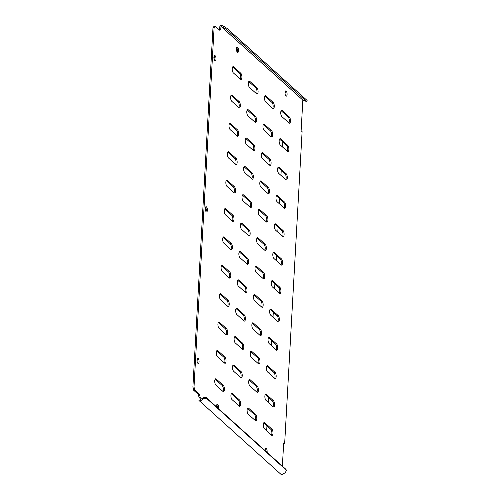 <?xml version="1.0" encoding="UTF-8"?>
<svg xmlns="http://www.w3.org/2000/svg" width="500" height="500" viewBox="0 0 500 500"><rect width="100%" height="100%" fill="white"/><g stroke="black" fill="none" stroke-linecap="round" stroke-linejoin="round"><path stroke-width="0.75" d="M206.456 206.875A2.65 1.025 83.6 0 0 206.025 206.7A2.65 1.025 83.6 0 0 205.263 208.906A2.65 1.025 83.6 0 0 206.181 211.794A2.65 1.025 83.6 0 0 206.612 211.962A2.65 1.025 83.6 0 0 207.375 209.756A2.65 1.025 83.6 0 0 206.456 206.875M198.156 358.381A2.65 1.025 83.6 0 0 197.725 358.206A2.65 1.025 83.6 0 0 196.962 360.412A2.65 1.025 83.6 0 0 197.881 363.3A2.65 1.025 83.6 0 0 198.312 363.469A2.65 1.025 83.6 0 0 199.075 361.262A2.65 1.025 83.6 0 0 198.156 358.381M215.081 55.656A2.65 1.025 83.6 0 0 214.65 55.481A2.65 1.025 83.6 0 0 213.888 57.694A2.65 1.025 83.6 0 0 214.806 60.575A2.65 1.025 83.6 0 0 215.238 60.75A2.65 1.025 83.6 0 0 216 58.544A2.65 1.025 83.6 0 0 215.081 55.656M218.5 408.638A2.65 1.025 83.6 0 0 217.669 404.562A2.65 1.025 83.6 0 0 217.237 404.387A2.65 1.025 83.6 0 0 216.481 406.825M267.038 452.35A2.65 1.025 83.6 0 0 266.206 448.269A2.65 1.025 83.6 0 0 265.775 448.1A2.65 1.025 83.6 0 0 265.025 450.531M286.181 91.062A2.65 1.025 83.6 0 0 285.75 90.887A2.65 1.025 83.6 0 0 284.988 93.094A2.65 1.025 83.6 0 0 285.906 95.981A2.65 1.025 83.6 0 0 286.337 96.156A2.65 1.025 83.6 0 0 287.1 93.944A2.65 1.025 83.6 0 0 286.181 91.062M237.638 47.35A2.65 1.025 83.6 0 0 237.206 47.181A2.65 1.025 83.6 0 0 236.444 49.387A2.65 1.025 83.6 0 0 237.362 52.275A2.65 1.025 83.6 0 0 237.794 52.444A2.65 1.025 83.6 0 0 238.562 50.237A2.65 1.025 83.6 0 0 237.638 47.35M281.863 116.587L288.981 122.994A3.262 1.262 83.6 0 0 289.513 123.212A3.262 1.262 83.6 0 0 290.456 120.494A3.262 1.262 83.6 0 0 289.325 116.944L282.2 110.531A3.262 1.262 83.6 0 0 281.669 110.319A3.262 1.262 83.6 0 0 280.731 113.038A3.262 1.262 83.6 0 0 281.863 116.587M281.15 110.719L288.2 117.069A3.262 1.262 -96.4 0 1 289.275 119.875A3.262 1.262 -96.4 0 1 288.913 122.931M265.681 102.019L272.806 108.425A3.262 1.262 83.6 0 0 273.331 108.644A3.262 1.262 83.6 0 0 274.275 105.925A3.262 1.262 83.6 0 0 273.144 102.375L266.025 95.962A3.262 1.262 83.6 0 0 265.494 95.75A3.262 1.262 83.6 0 0 264.55 98.469A3.262 1.262 83.6 0 0 265.681 102.019M264.969 96.15L272.019 102.5A3.262 1.262 -96.4 0 1 273.094 105.306A3.262 1.262 -96.4 0 1 272.731 108.362M249.506 87.45L256.625 93.856A3.262 1.262 83.6 0 0 257.156 94.069A3.262 1.262 83.6 0 0 258.094 91.356A3.262 1.262 83.6 0 0 256.962 87.806L249.844 81.394A3.262 1.262 83.6 0 0 249.312 81.181A3.262 1.262 83.6 0 0 248.369 83.894A3.262 1.262 83.6 0 0 249.506 87.45M248.794 81.581L255.844 87.931A3.262 1.262 -96.4 0 1 256.919 90.731A3.262 1.262 -96.4 0 1 256.556 93.794M233.325 72.875L240.444 79.287A3.262 1.262 83.6 0 0 240.975 79.5A3.262 1.262 83.6 0 0 241.912 76.787A3.262 1.262 83.6 0 0 240.781 73.231L233.663 66.825A3.262 1.262 83.6 0 0 233.131 66.612A3.262 1.262 83.6 0 0 232.194 69.325A3.262 1.262 83.6 0 0 233.325 72.875M232.613 67.013L239.662 73.356A3.262 1.262 -96.4 0 1 240.738 76.162A3.262 1.262 -96.4 0 1 240.375 79.225M280.275 144.969L287.394 151.375A3.262 1.262 83.6 0 0 287.925 151.588A3.262 1.262 83.6 0 0 288.869 148.875A3.262 1.262 83.6 0 0 287.738 145.325L280.619 138.912A3.262 1.262 83.6 0 0 280.087 138.7A3.262 1.262 83.6 0 0 279.144 141.412A3.262 1.262 83.6 0 0 280.275 144.969M279.562 139.1L286.613 145.45A3.262 1.262 -96.4 0 1 287.688 148.25A3.262 1.262 -96.4 0 1 287.325 151.312M264.1 130.394L271.219 136.806A3.262 1.262 83.6 0 0 271.75 137.019A3.262 1.262 83.6 0 0 272.688 134.306A3.262 1.262 83.6 0 0 271.556 130.75L264.438 124.344A3.262 1.262 83.6 0 0 263.906 124.131A3.262 1.262 83.6 0 0 262.962 126.844A3.262 1.262 83.6 0 0 264.1 130.394M263.387 124.531L270.438 130.875A3.262 1.262 -96.4 0 1 271.512 133.681A3.262 1.262 -96.4 0 1 271.15 136.744M247.919 115.825L255.037 122.238A3.262 1.262 83.6 0 0 255.569 122.45A3.262 1.262 83.6 0 0 256.506 119.738A3.262 1.262 83.6 0 0 255.375 116.181L248.256 109.775A3.262 1.262 83.6 0 0 247.725 109.562A3.262 1.262 83.6 0 0 246.788 112.275A3.262 1.262 83.6 0 0 247.919 115.825M247.206 109.963L254.256 116.306A3.262 1.262 -96.4 0 1 255.331 119.113A3.262 1.262 -96.4 0 1 254.969 122.175M231.737 101.256L238.856 107.669A3.262 1.262 83.6 0 0 239.387 107.881A3.262 1.262 83.6 0 0 240.325 105.162A3.262 1.262 83.6 0 0 239.194 101.613L232.075 95.206A3.262 1.262 83.6 0 0 231.544 94.987A3.262 1.262 83.6 0 0 230.606 97.706A3.262 1.262 83.6 0 0 231.737 101.256M231.025 95.394L238.075 101.737A3.262 1.262 -96.4 0 1 239.15 104.544A3.262 1.262 -96.4 0 1 238.787 107.606M278.694 173.344L285.812 179.756A3.262 1.262 83.6 0 0 286.344 179.969A3.262 1.262 83.6 0 0 287.281 177.256A3.262 1.262 83.6 0 0 286.15 173.7L279.031 167.294A3.262 1.262 83.6 0 0 278.5 167.081A3.262 1.262 83.6 0 0 277.556 169.794A3.262 1.262 83.6 0 0 278.694 173.344M277.975 167.481L285.025 173.825A3.262 1.262 -96.4 0 1 286.106 176.631A3.262 1.262 -96.4 0 1 285.744 179.694M262.512 158.775L269.631 165.188A3.262 1.262 83.6 0 0 270.163 165.4A3.262 1.262 83.6 0 0 271.1 162.681A3.262 1.262 83.6 0 0 269.969 159.131L262.85 152.725A3.262 1.262 83.6 0 0 262.319 152.506A3.262 1.262 83.6 0 0 261.375 155.225A3.262 1.262 83.6 0 0 262.512 158.775M261.8 152.912L268.85 159.256A3.262 1.262 -96.4 0 1 269.925 162.062A3.262 1.262 -96.4 0 1 269.562 165.125M246.331 144.206L253.45 150.619A3.262 1.262 83.6 0 0 253.981 150.831A3.262 1.262 83.6 0 0 254.919 148.112A3.262 1.262 83.6 0 0 253.787 144.562L246.669 138.15A3.262 1.262 83.6 0 0 246.137 137.938A3.262 1.262 83.6 0 0 245.2 140.656A3.262 1.262 83.6 0 0 246.331 144.206M245.619 138.338L252.669 144.688A3.262 1.262 -96.4 0 1 253.744 147.494A3.262 1.262 -96.4 0 1 253.381 150.556M230.15 129.637L237.269 136.05A3.262 1.262 83.6 0 0 237.8 136.263A3.262 1.262 83.6 0 0 238.738 133.544A3.262 1.262 83.6 0 0 237.606 129.994L230.487 123.581A3.262 1.262 83.6 0 0 229.956 123.369A3.262 1.262 83.6 0 0 229.019 126.088A3.262 1.262 83.6 0 0 230.15 129.637M229.438 123.769L236.488 130.119A3.262 1.262 -96.4 0 1 237.562 132.925A3.262 1.262 -96.4 0 1 237.2 135.988M277.106 201.725L284.225 208.137A3.262 1.262 83.6 0 0 284.756 208.35A3.262 1.262 83.6 0 0 285.694 205.631A3.262 1.262 83.6 0 0 284.562 202.081L277.444 195.669A3.262 1.262 83.6 0 0 276.913 195.456A3.262 1.262 83.6 0 0 275.969 198.175A3.262 1.262 83.6 0 0 277.106 201.725M276.394 195.856L283.444 202.206A3.262 1.262 -96.4 0 1 284.519 205.012A3.262 1.262 -96.4 0 1 284.156 208.075M260.925 187.156L268.044 193.569A3.262 1.262 83.6 0 0 268.575 193.781A3.262 1.262 83.6 0 0 269.513 191.062A3.262 1.262 83.6 0 0 268.381 187.512L261.262 181.1A3.262 1.262 83.6 0 0 260.731 180.888A3.262 1.262 83.6 0 0 259.794 183.606A3.262 1.262 83.6 0 0 260.925 187.156M260.212 181.287L267.262 187.638A3.262 1.262 -96.4 0 1 268.337 190.444A3.262 1.262 -96.4 0 1 267.975 193.506M244.744 172.587L251.863 179A3.262 1.262 83.6 0 0 252.394 179.213A3.262 1.262 83.6 0 0 253.331 176.494A3.262 1.262 83.6 0 0 252.2 172.944L245.081 166.531A3.262 1.262 83.6 0 0 244.55 166.319A3.262 1.262 83.6 0 0 243.612 169.037A3.262 1.262 83.6 0 0 244.744 172.587M244.031 166.719L251.081 173.069A3.262 1.262 -96.4 0 1 252.156 175.875A3.262 1.262 -96.4 0 1 251.794 178.938M228.562 158.019L235.681 164.431A3.262 1.262 83.6 0 0 236.213 164.644A3.262 1.262 83.6 0 0 237.156 161.925A3.262 1.262 83.6 0 0 236.019 158.375L228.9 151.962A3.262 1.262 83.6 0 0 228.369 151.75A3.262 1.262 83.6 0 0 227.431 154.469A3.262 1.262 83.6 0 0 228.562 158.019M227.85 152.15L234.9 158.5A3.262 1.262 -96.4 0 1 235.975 161.306A3.262 1.262 -96.4 0 1 235.613 164.369M275.519 230.106L282.638 236.519A3.262 1.262 83.6 0 0 283.169 236.731A3.262 1.262 83.6 0 0 284.106 234.013A3.262 1.262 83.6 0 0 282.975 230.463L275.856 224.05A3.262 1.262 83.6 0 0 275.325 223.837A3.262 1.262 83.6 0 0 274.387 226.556A3.262 1.262 83.6 0 0 275.519 230.106M274.806 224.237L281.856 230.588A3.262 1.262 -96.4 0 1 282.931 233.394A3.262 1.262 -96.4 0 1 282.569 236.456M259.337 215.538L266.456 221.95A3.262 1.262 83.6 0 0 266.988 222.162A3.262 1.262 83.6 0 0 267.925 219.444A3.262 1.262 83.6 0 0 266.794 215.894L259.675 209.481A3.262 1.262 83.6 0 0 259.144 209.269A3.262 1.262 83.6 0 0 258.206 211.988A3.262 1.262 83.6 0 0 259.337 215.538M258.625 209.669L265.675 216.019A3.262 1.262 -96.4 0 1 266.75 218.825A3.262 1.262 -96.4 0 1 266.388 221.887M243.156 200.969L250.275 207.381A3.262 1.262 83.6 0 0 250.806 207.594A3.262 1.262 83.6 0 0 251.75 204.875A3.262 1.262 83.6 0 0 250.613 201.325L243.494 194.913A3.262 1.262 83.6 0 0 242.963 194.7A3.262 1.262 83.6 0 0 242.025 197.419A3.262 1.262 83.6 0 0 243.156 200.969M242.444 195.1L249.494 201.45A3.262 1.262 -96.4 0 1 250.569 204.256A3.262 1.262 -96.4 0 1 250.206 207.319M226.975 186.4L234.094 192.806A3.262 1.262 83.6 0 0 234.625 193.025A3.262 1.262 83.6 0 0 235.569 190.306A3.262 1.262 83.6 0 0 234.438 186.756L227.312 180.344A3.262 1.262 83.6 0 0 226.781 180.131A3.262 1.262 83.6 0 0 225.844 182.85A3.262 1.262 83.6 0 0 226.975 186.4M226.262 180.531L233.312 186.881A3.262 1.262 -96.4 0 1 234.387 189.688A3.262 1.262 -96.4 0 1 234.025 192.744M273.931 258.488L281.05 264.9A3.262 1.262 83.6 0 0 281.581 265.113A3.262 1.262 83.6 0 0 282.519 262.394A3.262 1.262 83.6 0 0 281.388 258.844L274.269 252.431A3.262 1.262 83.6 0 0 273.738 252.219A3.262 1.262 83.6 0 0 272.8 254.938A3.262 1.262 83.6 0 0 273.931 258.488M273.219 252.619L280.269 258.969A3.262 1.262 -96.4 0 1 281.344 261.775A3.262 1.262 -96.4 0 1 280.981 264.837M257.75 243.919L264.869 250.325A3.262 1.262 83.6 0 0 265.4 250.544A3.262 1.262 83.6 0 0 266.344 247.825A3.262 1.262 83.6 0 0 265.206 244.275L258.087 237.862A3.262 1.262 83.6 0 0 257.556 237.65A3.262 1.262 83.6 0 0 256.619 240.369A3.262 1.262 83.6 0 0 257.75 243.919M257.038 238.05L264.088 244.4A3.262 1.262 -96.4 0 1 265.163 247.206A3.262 1.262 -96.4 0 1 264.8 250.263M241.569 229.35L248.688 235.756A3.262 1.262 83.6 0 0 249.219 235.969A3.262 1.262 83.6 0 0 250.162 233.256A3.262 1.262 83.6 0 0 249.025 229.706L241.906 223.294A3.262 1.262 83.6 0 0 241.375 223.081A3.262 1.262 83.6 0 0 240.438 225.794A3.262 1.262 83.6 0 0 241.569 229.35M240.856 223.481L247.906 229.831A3.262 1.262 -96.4 0 1 248.981 232.631A3.262 1.262 -96.4 0 1 248.619 235.694M225.387 214.781L232.506 221.188A3.262 1.262 83.6 0 0 233.038 221.4A3.262 1.262 83.6 0 0 233.981 218.688A3.262 1.262 83.6 0 0 232.85 215.138L225.731 208.725A3.262 1.262 83.6 0 0 225.2 208.512A3.262 1.262 83.6 0 0 224.256 211.225A3.262 1.262 83.6 0 0 225.387 214.781M224.675 208.912L231.725 215.263A3.262 1.262 -96.4 0 1 232.8 218.062A3.262 1.262 -96.4 0 1 232.438 221.125M272.344 286.869L279.462 293.275A3.262 1.262 83.6 0 0 279.994 293.494A3.262 1.262 83.6 0 0 280.931 290.775A3.262 1.262 83.6 0 0 279.8 287.225L272.681 280.812A3.262 1.262 83.6 0 0 272.15 280.6A3.262 1.262 83.6 0 0 271.212 283.312A3.262 1.262 83.6 0 0 272.344 286.869M271.631 281L278.681 287.35A3.262 1.262 -96.4 0 1 279.756 290.15A3.262 1.262 -96.4 0 1 279.394 293.212M256.163 272.3L263.281 278.706A3.262 1.262 83.6 0 0 263.812 278.919A3.262 1.262 83.6 0 0 264.756 276.206A3.262 1.262 83.6 0 0 263.619 272.656L256.5 266.244A3.262 1.262 83.6 0 0 255.969 266.031A3.262 1.262 83.6 0 0 255.031 268.744A3.262 1.262 83.6 0 0 256.163 272.3M255.45 266.431L262.5 272.781A3.262 1.262 -96.4 0 1 263.575 275.581A3.262 1.262 -96.4 0 1 263.212 278.644M239.981 257.725L247.1 264.137A3.262 1.262 83.6 0 0 247.631 264.35A3.262 1.262 83.6 0 0 248.575 261.637A3.262 1.262 83.6 0 0 247.444 258.081L240.325 251.675A3.262 1.262 83.6 0 0 239.794 251.462A3.262 1.262 83.6 0 0 238.85 254.175A3.262 1.262 83.6 0 0 239.981 257.725M239.269 251.863L246.319 258.206A3.262 1.262 -96.4 0 1 247.394 261.012A3.262 1.262 -96.4 0 1 247.031 264.075M223.806 243.156L230.925 249.569A3.262 1.262 83.6 0 0 231.456 249.781A3.262 1.262 83.6 0 0 232.394 247.062A3.262 1.262 83.6 0 0 231.262 243.512L224.144 237.106A3.262 1.262 83.6 0 0 223.612 236.887A3.262 1.262 83.6 0 0 222.669 239.606A3.262 1.262 83.6 0 0 223.806 243.156M223.088 237.294L230.138 243.637A3.262 1.262 -96.4 0 1 231.219 246.444A3.262 1.262 -96.4 0 1 230.856 249.506M270.756 315.244L277.875 321.656A3.262 1.262 83.6 0 0 278.406 321.869A3.262 1.262 83.6 0 0 279.35 319.156A3.262 1.262 83.6 0 0 278.212 315.6L271.094 309.194A3.262 1.262 83.6 0 0 270.562 308.981A3.262 1.262 83.6 0 0 269.625 311.694A3.262 1.262 83.6 0 0 270.756 315.244M270.044 309.381L277.094 315.725A3.262 1.262 -96.4 0 1 278.169 318.531A3.262 1.262 -96.4 0 1 277.806 321.594M254.575 300.675L261.694 307.087A3.262 1.262 83.6 0 0 262.225 307.3A3.262 1.262 83.6 0 0 263.169 304.581A3.262 1.262 83.6 0 0 262.038 301.031L254.913 294.625A3.262 1.262 83.6 0 0 254.387 294.406A3.262 1.262 83.6 0 0 253.444 297.125A3.262 1.262 83.6 0 0 254.575 300.675M253.863 294.812L260.912 301.156A3.262 1.262 -96.4 0 1 261.988 303.962A3.262 1.262 -96.4 0 1 261.625 307.025M238.394 286.106L245.519 292.519A3.262 1.262 83.6 0 0 246.05 292.731A3.262 1.262 83.6 0 0 246.988 290.012A3.262 1.262 83.6 0 0 245.856 286.462L238.738 280.056A3.262 1.262 83.6 0 0 238.206 279.837A3.262 1.262 83.6 0 0 237.262 282.556A3.262 1.262 83.6 0 0 238.394 286.106M237.681 280.244L244.731 286.588A3.262 1.262 -96.4 0 1 245.812 289.394A3.262 1.262 -96.4 0 1 245.45 292.456M222.219 271.537L229.338 277.95A3.262 1.262 83.6 0 0 229.869 278.163A3.262 1.262 83.6 0 0 230.806 275.444A3.262 1.262 83.6 0 0 229.675 271.894L222.556 265.481A3.262 1.262 83.6 0 0 222.025 265.269A3.262 1.262 83.6 0 0 221.081 267.987A3.262 1.262 83.6 0 0 222.219 271.537M221.506 265.669L228.556 272.019A3.262 1.262 -96.4 0 1 229.631 274.825A3.262 1.262 -96.4 0 1 229.269 277.887M269.169 343.625L276.288 350.037A3.262 1.262 83.6 0 0 276.819 350.25A3.262 1.262 83.6 0 0 277.762 347.531A3.262 1.262 83.6 0 0 276.631 343.981L269.506 337.575A3.262 1.262 83.6 0 0 268.981 337.356A3.262 1.262 83.6 0 0 268.038 340.075A3.262 1.262 83.6 0 0 269.169 343.625M268.456 337.762L275.506 344.106A3.262 1.262 -96.4 0 1 276.581 346.912A3.262 1.262 -96.4 0 1 276.219 349.975M252.987 329.056L260.113 335.469A3.262 1.262 83.6 0 0 260.637 335.681A3.262 1.262 83.6 0 0 261.581 332.962A3.262 1.262 83.6 0 0 260.45 329.412L253.331 323A3.262 1.262 83.6 0 0 252.8 322.788A3.262 1.262 83.6 0 0 251.856 325.506A3.262 1.262 83.6 0 0 252.987 329.056M252.275 323.188L259.325 329.538A3.262 1.262 -96.4 0 1 260.406 332.344A3.262 1.262 -96.4 0 1 260.038 335.406M236.812 314.488L243.931 320.9A3.262 1.262 83.6 0 0 244.462 321.112A3.262 1.262 83.6 0 0 245.4 318.394A3.262 1.262 83.6 0 0 244.269 314.844L237.15 308.431A3.262 1.262 83.6 0 0 236.619 308.219A3.262 1.262 83.6 0 0 235.675 310.938A3.262 1.262 83.6 0 0 236.812 314.488M236.1 308.619L243.15 314.969A3.262 1.262 -96.4 0 1 244.225 317.775A3.262 1.262 -96.4 0 1 243.863 320.838M220.631 299.919L227.75 306.331A3.262 1.262 83.6 0 0 228.281 306.544A3.262 1.262 83.6 0 0 229.219 303.825A3.262 1.262 83.6 0 0 228.088 300.275L220.969 293.863A3.262 1.262 83.6 0 0 220.438 293.65A3.262 1.262 83.6 0 0 219.5 296.369A3.262 1.262 83.6 0 0 220.631 299.919M219.919 294.05L226.969 300.4A3.262 1.262 -96.4 0 1 228.044 303.206A3.262 1.262 -96.4 0 1 227.681 306.269M267.581 372.006L274.706 378.419A3.262 1.262 83.6 0 0 275.231 378.631A3.262 1.262 83.6 0 0 276.175 375.913A3.262 1.262 83.6 0 0 275.044 372.362L267.925 365.95A3.262 1.262 83.6 0 0 267.394 365.737A3.262 1.262 83.6 0 0 266.45 368.456A3.262 1.262 83.6 0 0 267.581 372.006M266.869 366.138L273.919 372.488A3.262 1.262 -96.4 0 1 274.994 375.294A3.262 1.262 -96.4 0 1 274.631 378.356M251.406 357.438L258.525 363.85A3.262 1.262 83.6 0 0 259.056 364.062A3.262 1.262 83.6 0 0 259.994 361.344A3.262 1.262 83.6 0 0 258.863 357.794L251.744 351.381A3.262 1.262 83.6 0 0 251.213 351.169A3.262 1.262 83.6 0 0 250.269 353.888A3.262 1.262 83.6 0 0 251.406 357.438M250.694 351.569L257.744 357.919A3.262 1.262 -96.4 0 1 258.819 360.725A3.262 1.262 -96.4 0 1 258.456 363.787M235.225 342.869L242.344 349.281A3.262 1.262 83.6 0 0 242.875 349.494A3.262 1.262 83.6 0 0 243.812 346.775A3.262 1.262 83.6 0 0 242.681 343.225L235.562 336.812A3.262 1.262 83.6 0 0 235.031 336.6A3.262 1.262 83.6 0 0 234.094 339.319A3.262 1.262 83.6 0 0 235.225 342.869M234.513 337L241.562 343.35A3.262 1.262 -96.4 0 1 242.638 346.156A3.262 1.262 -96.4 0 1 242.275 349.219M219.044 328.3L226.163 334.706A3.262 1.262 83.6 0 0 226.694 334.925A3.262 1.262 83.6 0 0 227.631 332.206A3.262 1.262 83.6 0 0 226.5 328.656L219.381 322.244A3.262 1.262 83.6 0 0 218.85 322.031A3.262 1.262 83.6 0 0 217.913 324.75A3.262 1.262 83.6 0 0 219.044 328.3M218.331 322.431L225.381 328.781A3.262 1.262 -96.4 0 1 226.456 331.587A3.262 1.262 -96.4 0 1 226.094 334.65M266 400.387L273.119 406.8A3.262 1.262 83.6 0 0 273.65 407.013A3.262 1.262 83.6 0 0 274.587 404.294A3.262 1.262 83.6 0 0 273.456 400.744L266.337 394.331A3.262 1.262 83.6 0 0 265.806 394.119A3.262 1.262 83.6 0 0 264.862 396.838A3.262 1.262 83.6 0 0 266 400.387M265.287 394.519L272.337 400.869A3.262 1.262 -96.4 0 1 273.412 403.675A3.262 1.262 -96.4 0 1 273.05 406.737M249.819 385.819L256.938 392.225A3.262 1.262 83.6 0 0 257.469 392.444A3.262 1.262 83.6 0 0 258.406 389.725A3.262 1.262 83.6 0 0 257.275 386.175L250.156 379.762A3.262 1.262 83.6 0 0 249.625 379.55A3.262 1.262 83.6 0 0 248.688 382.269A3.262 1.262 83.6 0 0 249.819 385.819M249.106 379.95L256.156 386.3A3.262 1.262 -96.4 0 1 257.231 389.106A3.262 1.262 -96.4 0 1 256.869 392.169M233.637 371.25L240.756 377.656A3.262 1.262 83.6 0 0 241.287 377.875A3.262 1.262 83.6 0 0 242.225 375.156A3.262 1.262 83.6 0 0 241.094 371.606L233.975 365.194A3.262 1.262 83.6 0 0 233.444 364.981A3.262 1.262 83.6 0 0 232.506 367.7A3.262 1.262 83.6 0 0 233.637 371.25M232.925 365.381L239.975 371.731A3.262 1.262 -96.4 0 1 241.05 374.538A3.262 1.262 -96.4 0 1 240.688 377.594M217.456 356.681L224.575 363.088A3.262 1.262 83.6 0 0 225.106 363.3A3.262 1.262 83.6 0 0 226.044 360.588A3.262 1.262 83.6 0 0 224.913 357.038L217.794 350.625A3.262 1.262 83.6 0 0 217.262 350.412A3.262 1.262 83.6 0 0 216.325 353.125A3.262 1.262 83.6 0 0 217.456 356.681M216.744 350.812L223.794 357.163A3.262 1.262 -96.4 0 1 224.869 359.963A3.262 1.262 -96.4 0 1 224.506 363.025M264.413 428.769L271.531 435.175A3.262 1.262 83.6 0 0 272.062 435.394A3.262 1.262 83.6 0 0 273 432.675A3.262 1.262 83.6 0 0 271.869 429.125L264.75 422.713A3.262 1.262 83.6 0 0 264.219 422.5A3.262 1.262 83.6 0 0 263.275 425.219A3.262 1.262 83.6 0 0 264.413 428.769M263.7 422.9L270.75 429.25A3.262 1.262 -96.4 0 1 271.825 432.056A3.262 1.262 -96.4 0 1 271.462 435.112M248.231 414.2L255.35 420.606A3.262 1.262 83.6 0 0 255.881 420.819A3.262 1.262 83.6 0 0 256.819 418.106A3.262 1.262 83.6 0 0 255.688 414.556L248.569 408.144A3.262 1.262 83.6 0 0 248.038 407.931A3.262 1.262 83.6 0 0 247.1 410.644A3.262 1.262 83.6 0 0 248.231 414.2M247.519 408.331L254.569 414.681A3.262 1.262 -96.4 0 1 255.644 417.481A3.262 1.262 -96.4 0 1 255.281 420.544M282.375 466.156L283.675 442.931L284.644 443.806L302.1 131.625L301.125 130.75L302.838 100.113L220.969 26.394L220.831 28.837L219.731 30.238L215.2 26.156L214.106 27.55L194.006 387.031L194.85 390.175L199.381 394.256L200.225 397.4L200.087 399.85L203.025 397.863L206 397.388L285.931 469.363L286.438 470.281L285.406 472.506L281.706 475L198.944 400.425L199.106 397.525L198.263 394.381L199.381 394.256M214.106 27.55L212.981 27.675L214.081 26.281L215.2 26.156M212.981 27.675L192.887 387.156L194.006 387.031M194.85 390.175L193.731 390.3L198.263 394.381M200.225 397.4L199.106 397.525M220.969 26.394L223.719 27.738L224.338 26.694L220.875 25L219.869 26.062L219.713 28.963L220.831 28.837M239.169 406.037A3.262 1.262 83.6 0 0 239.7 406.25A3.262 1.262 83.6 0 0 240.637 403.537A3.262 1.262 83.6 0 0 239.506 399.981L232.387 393.575A3.262 1.262 83.6 0 0 231.856 393.363A3.262 1.262 83.6 0 0 230.919 396.075A3.262 1.262 83.6 0 0 232.05 399.631L239.169 406.037M222.987 391.469A3.262 1.262 83.6 0 0 223.519 391.681A3.262 1.262 83.6 0 0 224.462 388.969A3.262 1.262 83.6 0 0 223.325 385.412L216.206 379.006A3.262 1.262 83.6 0 0 215.675 378.794A3.262 1.262 83.6 0 0 214.737 381.506A3.262 1.262 83.6 0 0 215.869 385.056L222.987 391.469M205.512 207.194A2.65 1.025 -96.4 0 1 206.006 211.594M197.213 358.7A2.65 1.025 -96.4 0 1 197.706 363.1M214.137 55.981A2.65 1.025 -96.4 0 1 214.631 60.381M216.725 404.888A2.65 1.025 -96.4 0 1 217.469 407.713M265.269 448.594A2.65 1.025 -96.4 0 1 266.012 451.419M285.238 91.381A2.65 1.025 -96.4 0 1 285.725 95.781M236.694 47.675A2.65 1.025 -96.4 0 1 237.188 52.075M231.337 393.762L238.388 400.112A3.262 1.262 -96.4 0 1 239.462 402.912A3.262 1.262 -96.4 0 1 239.1 405.975M215.156 379.194L222.206 385.538A3.262 1.262 -96.4 0 1 223.281 388.344A3.262 1.262 -96.4 0 1 222.919 391.406M193.731 390.3L192.887 387.156M219.131 29.694L219.713 28.963M283.619 443.919L284.644 443.806M266.669 430.8L266.95 425.831M268.256 402.425L268.538 397.45M269.844 374.044L270.125 369.069M271.431 345.662L271.712 340.688M273.019 317.281L273.294 312.306M274.606 288.9L274.881 283.925M276.194 260.525L276.469 255.55M277.781 232.144L278.056 227.169M279.363 203.762L279.644 198.787M280.95 175.381L281.231 170.406M282.538 147L282.819 142.025M224.338 26.694L227.181 28.487L226.569 29.531L306.5 101.506L302.838 100.113M227.181 28.487L307.113 100.463L306.5 101.506M226.569 29.531L223.719 27.738M206 397.388L206.506 398.306L203.531 398.787L199.838 401.281M203.531 398.787L203.025 397.863M206.506 398.306L286.438 470.281M282.2 110.531L281.2 110.644M289.325 116.944L288.2 117.069M266.025 95.962L265.019 96.075M273.144 102.375L272.019 102.5M249.844 81.394L248.837 81.506M256.962 87.806L255.844 87.931M233.663 66.825L232.662 66.938M240.781 73.231L239.662 73.356M280.619 138.912L279.613 139.025M287.738 145.325L286.613 145.45M264.438 124.344L263.431 124.456M271.556 130.75L270.438 130.875M248.256 109.775L247.256 109.887M255.375 116.181L254.256 116.306M232.075 95.206L231.075 95.312M239.194 101.613L238.075 101.737M279.031 167.294L278.025 167.406M286.15 173.7L285.025 173.825M262.85 152.725L261.85 152.831M269.969 159.131L268.85 159.256M246.669 138.15L245.669 138.262M253.787 144.562L252.669 144.688M230.487 123.581L229.488 123.694M237.606 129.994L236.488 130.119M277.444 195.669L276.444 195.781M284.562 202.081L283.444 202.206M261.262 181.1L260.262 181.213M268.381 187.512L267.262 187.638M245.081 166.531L244.081 166.644M252.2 172.944L251.081 173.069M228.9 151.962L227.9 152.075M236.019 158.375L234.9 158.5M275.856 224.05L274.856 224.163M282.975 230.463L281.856 230.588M259.675 209.481L258.675 209.594M266.794 215.894L265.675 216.019M243.494 194.913L242.494 195.025M250.613 201.325L249.494 201.45M227.312 180.344L226.312 180.456M234.438 186.756L233.312 186.881M274.269 252.431L273.269 252.544M281.388 258.844L280.269 258.969M258.087 237.862L257.087 237.975M265.206 244.275L264.088 244.4M241.906 223.294L240.906 223.406M249.025 229.706L247.906 229.831M225.731 208.725L224.725 208.837M232.85 215.138L231.725 215.263M272.681 280.812L271.681 280.925M279.8 287.225L278.681 287.35M256.5 266.244L255.5 266.356M263.619 272.656L262.5 272.781M240.325 251.675L239.319 251.788M247.444 258.081L246.319 258.206M224.144 237.106L223.137 237.219M231.262 243.512L230.138 243.637M271.094 309.194L270.094 309.306M278.212 315.6L277.094 315.725M254.913 294.625L253.912 294.738M262.038 301.031L260.912 301.156M238.738 280.056L237.731 280.163M245.856 286.462L244.731 286.588M222.556 265.481L221.556 265.594M229.675 271.894L228.556 272.019M269.506 337.575L268.506 337.681M276.631 343.981L275.506 344.106M253.331 323L252.325 323.113M260.45 329.412L259.325 329.538M237.15 308.431L236.15 308.544M244.269 314.844L243.15 314.969M220.969 293.863L219.969 293.975M228.088 300.275L226.969 300.4M267.925 365.95L266.919 366.062M275.044 372.362L273.919 372.488M251.744 351.381L250.738 351.494M258.863 357.794L257.744 357.919M235.562 336.812L234.562 336.925M242.681 343.225L241.562 343.35M219.381 322.244L218.381 322.356M226.5 328.656L225.381 328.781M266.337 394.331L265.331 394.444M273.456 400.744L272.337 400.869M250.156 379.762L249.156 379.875M257.275 386.175L256.156 386.3M233.975 365.194L232.975 365.306M241.094 371.606L239.975 371.731M217.794 350.625L216.794 350.737M224.913 357.038L223.794 357.163M264.75 422.713L263.75 422.825M271.869 429.125L270.75 429.25M248.569 408.144L247.569 408.256M255.688 414.556L254.569 414.681M223.325 385.412L222.206 385.538M216.206 379.006L215.206 379.119M239.506 399.981L238.388 400.112M232.387 393.575L231.388 393.688"/></g></svg>
